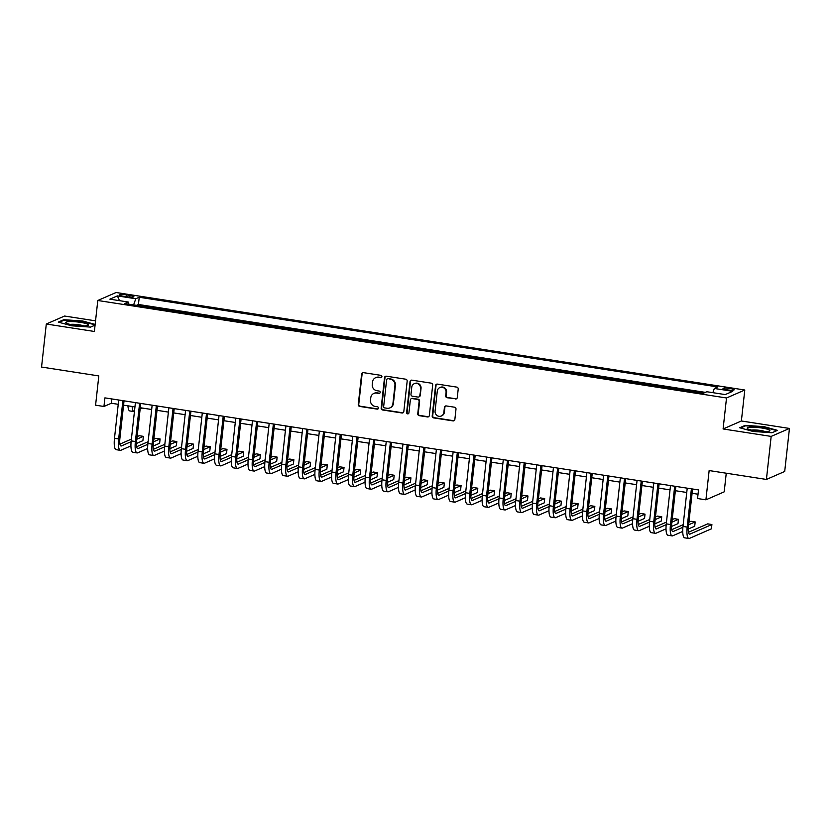 <?xml version="1.0" encoding="UTF-8"?>
<svg xmlns="http://www.w3.org/2000/svg" width="831" height="831" viewBox="0 0 831 831"><rect width="100%" height="100%" fill="white"/><g stroke="black" fill="none" stroke-linecap="round" stroke-linejoin="round"><path stroke-width="1.25" d="M381.907 376.703A1.205 1.143 -113.6 0 0 380.889 375.342L363.448 372.641A1.724 1.641 -113.6 0 0 361.62 374.075L358.265 404.489A1.724 1.641 -113.6 0 0 359.719 406.432L377.16 409.132A1.205 1.143 -113.6 0 0 378.437 408.125A1.205 1.143 -113.6 0 0 377.419 406.764L375.165 406.421A5.505 5.246 -113.6 0 1 370.512 400.199L370.792 397.665A5.505 5.246 -113.6 0 1 376.64 393.073L378.894 393.427A1.205 1.143 -113.6 0 0 380.172 392.419A1.205 1.143 -113.6 0 0 379.154 391.058L376.9 390.705A5.505 5.246 -113.6 0 1 372.246 384.483L372.527 381.948A5.505 5.246 -113.6 0 1 378.375 377.357L380.629 377.71A1.205 1.143 -113.6 0 0 381.907 376.703M730.189 388.472A5.609 0.893 6.3 0 0 723.022 388.544A5.609 0.893 6.3 0 0 727.021 389.843A5.609 0.893 6.3 0 0 734.178 389.77A5.609 0.893 6.3 0 0 730.189 388.472M455.45 399.015A1.724 1.641 -113.6 0 0 457.268 397.582L458.213 389.053A1.724 1.641 -113.6 0 0 456.759 387.111L437.397 384.109A1.724 1.641 -113.6 0 0 435.569 385.542L432.203 415.947A1.724 1.641 -113.6 0 0 433.668 417.9L453.03 420.901A1.724 1.641 -113.6 0 0 454.858 419.468L455.99 409.153A1.724 1.641 -113.6 0 0 454.536 407.211L446.257 405.933A1.724 1.641 -113.6 0 0 444.429 407.367L443.858 412.477A4.602 4.384 -113.6 0 1 436.877 415.396A4.602 4.384 -113.6 0 1 435.08 411.116L437.293 391.089A4.602 4.384 -113.6 0 1 444.273 388.17A4.602 4.384 -113.6 0 1 446.07 392.45L445.707 395.795A1.724 1.641 -113.6 0 0 447.161 397.737L455.939 398.807A1.724 1.641 -113.6 0 0 456.562 398.776M95.544 320.839L64.589 316.04L46.297 324.017L41.55 367.042L98.816 375.924L95.586 405.185L103.948 406.484L104.903 397.872L698.507 489.926L697.552 498.527L705.914 499.826L724.196 491.848L726.252 473.213M771.168 436.41L789.45 428.443L741.377 420.985L723.095 428.962L771.168 436.41L766.411 479.445L709.144 470.564L705.914 499.826M723.095 428.962L726.512 397.976L97.798 300.49L116.08 292.512L744.794 390.009L726.512 397.976M46.297 324.017L94.37 331.465L97.798 300.49M407.169 381.138A1.724 1.641 -113.6 0 0 405.715 379.196L386.353 376.194A1.724 1.641 -113.6 0 0 384.524 377.627L381.159 408.031A1.724 1.641 -113.6 0 0 382.613 409.984L401.986 412.986A1.724 1.641 -113.6 0 0 403.814 411.553L407.169 381.138M411.875 380.151L431.237 383.153A1.724 1.641 -113.6 0 1 432.691 385.096L429.336 415.51A1.724 1.641 -113.6 0 1 427.508 416.944L419.219 415.656A1.724 1.641 -113.6 0 1 417.764 413.713L419.125 401.373A1.724 1.641 -113.6 0 0 417.671 399.431L412.176 398.579A1.724 1.641 -113.6 0 0 410.348 400.012L408.925 412.862A1.205 1.143 -113.6 0 1 407.097 413.62A1.205 1.143 -113.6 0 1 406.629 412.498L410.047 381.585A1.724 1.641 -113.6 0 1 411.875 380.151M789.45 428.443L784.703 471.468L766.411 479.445M698.279 392.461L688.556 390.954M681.555 389.864L671.843 388.357M664.842 387.277L655.119 385.771M648.118 384.68L638.395 383.174M631.394 382.083L621.671 380.577M614.67 379.497L604.958 377.991M597.956 376.9L588.234 375.394M581.233 374.314L571.51 372.797M564.509 371.717L554.786 370.211M547.785 369.12L538.072 367.614M531.071 366.533L521.349 365.027M514.347 363.936L504.625 362.43M497.624 361.35L487.901 359.833M480.9 358.753L471.187 357.247M464.186 356.156L454.464 354.65M447.462 353.57L437.74 352.064M430.738 350.973L421.016 349.467M414.015 348.386L404.302 346.87M397.301 345.789L387.578 344.283M380.577 343.193L370.855 341.686M363.853 340.606L354.131 339.1M347.129 338.009L337.417 336.503M330.416 335.412L320.693 333.906M313.692 332.826L303.969 331.32M296.968 330.229L287.246 328.723M280.244 327.643L270.532 326.136M263.531 325.046L253.808 323.539M246.807 322.449L237.084 320.943M230.083 319.862L220.36 318.356M213.359 317.265L203.647 315.759M196.646 314.679L186.923 313.173M179.922 312.082L170.199 310.576M163.198 309.485L153.164 307.937M123.268 296.2L126.946 296.771A5.433 0.862 6.3 0 0 133.884 296.698A5.433 0.862 6.3 0 0 130.01 295.431L126.333 294.86A5.433 0.862 6.3 0 0 119.394 294.932A5.433 0.862 6.3 0 0 123.268 296.2M712.842 392.668L714.328 388.461L717.787 386.955L139.234 297.249L135.775 298.755L133.604 304.904M714.328 388.461L732.724 391.318L725.214 394.59L706.817 391.733L703.358 393.25L124.806 303.533L128.265 302.027L109.869 299.17L117.379 295.898L135.775 298.755M705.353 392.377L138.434 304.478L136.783 305.195L146.474 306.899M741.377 420.985L744.794 390.009M103.948 406.484L111.364 403.253L118.231 404.313M123.57 405.144L134.954 406.91M140.283 407.741L151.668 409.506M157.007 410.327L168.392 412.093M173.731 412.924L185.116 414.69M190.455 415.51L201.84 417.276M207.168 418.107L218.553 419.873M223.892 420.704L235.277 422.47M240.616 423.291L252.001 425.057M257.34 425.888L268.725 427.653M274.053 428.474L285.438 430.24M290.777 431.071L302.162 432.837M307.501 433.668L318.886 435.434M324.225 436.254L335.61 438.02M340.939 438.851L352.323 440.617M357.662 441.448L369.047 443.203M374.386 444.034L385.771 445.8M391.11 446.631L402.495 448.397M407.824 449.218L419.208 450.984M424.548 451.815L435.932 453.581M441.271 454.412L452.656 456.167M457.995 456.998L469.38 458.764M474.709 459.595L486.093 461.361M491.433 462.181L502.817 463.947M508.156 464.778L519.541 466.544M524.88 467.375L536.265 469.141M541.594 469.962L552.979 471.728M558.318 472.559L569.702 474.324M575.042 475.145L586.426 476.911M591.765 477.742L603.15 479.508M608.479 480.339L619.864 482.105M625.203 482.925L636.588 484.691M641.927 485.522L653.311 487.288M658.651 488.109L670.035 489.875M675.364 490.706L686.749 492.471M692.088 493.302L698.03 494.216M111.842 398.953L111.364 403.253M138.434 304.478L139.234 297.249M128.691 304.136L128.265 302.027M119.529 300.677L117.379 295.898M95.15 324.443L82.684 320.995L63.8 319.696L58.295 322.096L71.674 325.804L90.558 327.102L95.077 325.139M777.463 430.354L764.073 426.656L745.189 425.358L739.683 427.757L753.063 431.455L771.957 432.754L777.463 430.354M63.727 320.351L63.8 319.696M745.116 426.012L745.189 425.358M381.481 377.492A1.205 1.143 -113.6 0 1 381.128 377.492L378.863 377.139A5.505 5.246 -113.6 0 0 376.069 377.503L375.57 377.721M373.836 393.427L374.334 393.208A5.505 5.246 -113.6 0 1 377.129 392.855L379.393 393.208A1.205 1.143 -113.6 0 0 379.746 393.208M362.835 372.662A1.724 1.641 -113.6 0 0 362.119 373.857L358.763 404.271A1.724 1.641 -113.6 0 0 360.218 406.214L377.658 408.914A1.205 1.143 -113.6 0 0 378.012 408.914M385.729 376.214A1.724 1.641 -113.6 0 0 385.013 377.409L381.658 407.824A1.724 1.641 -113.6 0 0 383.112 409.766L402.484 412.768A1.724 1.641 -113.6 0 0 403.097 412.747M387.89 378.832A1.205 1.143 -113.6 0 0 386.612 379.84L383.662 406.536A1.205 1.143 -113.6 0 0 384.68 407.896L387.069 408.26A5.505 5.246 -113.6 0 0 392.918 403.669L394.933 385.428A5.505 5.246 -113.6 0 0 390.269 379.206L388.389 378.624A1.205 1.143 -113.6 0 0 387.776 378.697L387.277 378.915M389.864 407.907L390.362 407.689A5.505 5.246 -113.6 0 0 393.406 403.461L392.918 403.669M388.389 378.624L390.767 378.988A5.505 5.246 -113.6 0 1 395.421 385.21L393.406 403.461M411.303 398.693L411.792 398.475A1.724 1.641 -113.6 0 1 412.664 398.371L418.17 399.223A1.724 1.641 -113.6 0 1 419.624 401.165L418.263 413.495A1.724 1.641 -113.6 0 0 419.717 415.438L428.007 416.726A1.724 1.641 -113.6 0 0 428.619 416.705M411.252 380.172A1.724 1.641 -113.6 0 0 410.535 381.367L407.128 412.28A1.205 1.143 -113.6 0 0 408.499 413.641M420.538 388.576A4.602 4.384 -113.6 0 0 414.305 383.673A4.602 4.384 -113.6 0 0 411.76 387.215L410.981 394.268A1.724 1.641 -113.6 0 0 412.436 396.221L417.931 397.073A1.724 1.641 -113.6 0 0 419.759 395.629L421.037 388.368A4.602 4.384 -113.6 0 0 414.804 383.465L414.305 383.673M418.803 396.958L419.302 396.74A1.724 1.641 -113.6 0 0 420.257 395.421L419.759 395.629M421.037 388.368L420.257 395.421M439.838 387.547L440.337 387.339A4.602 4.384 -113.6 0 1 446.569 392.242L446.195 395.577A1.724 1.641 -113.6 0 0 447.649 397.519L455.939 398.807M441.313 416.019L441.801 415.801A4.602 4.384 -113.6 0 0 444.356 412.259L443.858 412.477M445.634 405.954A1.724 1.641 -113.6 0 0 444.917 407.148L444.356 412.259M436.774 384.13A1.724 1.641 -113.6 0 0 436.057 385.324L432.702 415.739A1.724 1.641 -113.6 0 0 434.156 417.681L453.529 420.683A1.724 1.641 -113.6 0 0 454.142 420.663M134.092 406.775A8.767 2.306 98.8 0 0 134.705 407.263A8.767 2.306 98.8 0 0 134.913 407.263M142.485 408.073L140.138 409.101M134.435 411.574A13.151 3.459 -81.2 0 1 134.03 411.594A13.151 3.459 -81.2 0 1 132.129 406.473M134.03 411.594L129.854 410.95A13.151 3.459 -81.2 0 1 127.943 405.819M130.934 445.883L120.942 450.236A13.151 3.459 -81.2 0 1 120.35 450.329L116.163 449.685A13.151 3.459 -81.2 0 1 114.481 438.301L118.708 400.023M120.35 450.329A13.151 3.459 -81.2 0 1 118.656 438.945L122.884 400.667M124.037 400.843L119.893 438.404A8.767 2.306 98.8 0 0 121.025 445.998A8.767 2.306 98.8 0 0 121.409 445.935L131.111 441.708M136.814 439.225L143.379 436.358L139.203 435.714L137.094 436.628M119.934 444.107L131.391 439.111M143.379 436.358L142.901 440.659L136.44 443.484M80.358 322.345A11.405 1.807 6.3 0 0 69.222 321.587A11.405 1.807 6.3 0 0 66.2 323.041A11.405 1.807 6.3 0 0 73.928 325.139A11.405 1.807 6.3 0 0 87.972 325.451A11.405 1.807 6.3 0 0 80.358 322.345M83.775 325.929A7.801 1.236 6.3 0 0 79.111 324.817A7.801 1.236 6.3 0 0 70.199 324.433M59.167 322.345L64.174 320.153L82.477 321.42L95.098 324.911M750.725 427.238A11.405 1.807 6.3 0 0 747.599 428.703A11.405 1.807 6.3 0 0 766.338 431.559A11.405 1.807 6.3 0 0 769.361 431.102A11.405 1.807 6.3 0 0 764.51 428.495A11.405 1.807 6.3 0 0 750.725 427.238M765.164 431.59A7.801 1.236 6.3 0 0 752.959 429.959A7.801 1.236 6.3 0 0 751.588 430.094M740.556 427.996L745.563 425.815L763.866 427.072L776.788 430.645M147.658 448.47L137.666 452.833A13.151 3.459 -81.2 0 1 137.073 452.926L132.887 452.272A13.151 3.459 -81.2 0 1 131.194 440.887L135.422 402.609M137.073 452.926A13.151 3.459 -81.2 0 1 135.38 441.541L139.608 403.264M140.761 403.44L136.616 441.001A8.767 2.306 98.8 0 0 137.738 448.595A8.767 2.306 98.8 0 0 138.133 448.532L147.835 444.305M153.527 441.812L160.103 438.955L155.916 438.301L153.818 439.225M136.658 446.704L148.115 441.708M160.103 438.955L159.625 443.255L153.164 446.07M164.382 451.067L154.379 455.43A13.151 3.459 -81.2 0 1 153.787 455.513L149.611 454.869A13.151 3.459 -81.2 0 1 147.918 443.484L152.146 405.206M153.787 455.513A13.151 3.459 -81.2 0 1 152.104 444.128L156.332 405.85M157.485 406.027L153.34 443.598A8.767 2.306 98.8 0 0 154.462 451.181A8.767 2.306 98.8 0 0 154.857 451.119L164.559 446.891M170.251 444.408L176.826 441.541L172.64 440.897L170.542 441.812M153.371 449.301L164.839 444.305M176.826 441.541L176.349 445.852L169.888 448.667M181.106 453.664L171.103 458.016A13.151 3.459 -81.2 0 1 170.511 458.11L166.335 457.455A13.151 3.459 -81.2 0 1 164.642 446.081L168.87 407.792M170.511 458.11A13.151 3.459 -81.2 0 1 168.818 446.725L173.045 408.447M174.209 408.623L170.054 446.185A8.767 2.306 98.8 0 0 171.186 453.778A8.767 2.306 98.8 0 0 171.581 453.716L181.283 449.488M186.975 447.005L193.54 444.138L189.364 443.494L187.266 444.408M170.095 451.887L181.563 446.891M193.54 444.138L193.072 448.439L186.611 451.254M197.82 456.25L187.827 460.613A13.151 3.459 -81.2 0 1 187.235 460.696L183.049 460.052A13.151 3.459 -81.2 0 1 181.366 448.667L185.593 410.389M187.235 460.696A13.151 3.459 -81.2 0 1 185.542 449.322L189.769 411.033M190.922 411.22L186.778 448.782A8.767 2.306 98.8 0 0 187.91 456.364A8.767 2.306 98.8 0 0 188.294 456.312L197.996 452.074M203.699 449.592L210.264 446.735L206.088 446.081L203.979 446.995M186.819 454.484L198.277 449.488M210.264 446.735L209.786 451.036L203.325 453.851M214.543 458.847L204.54 463.199A13.151 3.459 -81.2 0 1 203.959 463.293L199.772 462.649A13.151 3.459 -81.2 0 1 198.079 451.264L202.307 412.986M203.959 463.293A13.151 3.459 -81.2 0 1 202.265 451.908L206.493 413.63M207.646 413.807L203.502 451.368A8.767 2.306 98.8 0 0 204.623 458.961A8.767 2.306 98.8 0 0 205.018 458.899L214.72 454.671M220.412 452.189L226.988 449.322L222.801 448.678L220.703 449.592M203.543 457.081L215 452.074M226.988 449.322L226.51 453.622L220.049 456.448M231.267 461.434L221.264 465.796A13.151 3.459 -81.2 0 1 220.672 465.89L216.496 465.235A13.151 3.459 -81.2 0 1 214.803 453.851L219.031 415.573M220.672 465.89A13.151 3.459 -81.2 0 1 218.989 454.505L223.217 416.227M224.37 416.404L220.225 453.965A8.767 2.306 98.8 0 0 221.347 461.558A8.767 2.306 98.8 0 0 221.742 461.496L231.444 457.268M237.136 454.786L243.712 451.919L239.525 451.264L237.427 452.189M220.257 459.668L231.724 454.671M243.712 451.919L243.234 456.219L236.773 459.034M247.991 464.03L237.988 468.393A13.151 3.459 -81.2 0 1 237.396 468.476L233.22 467.832A13.151 3.459 -81.2 0 1 231.527 456.448L235.755 418.17M237.396 468.476A13.151 3.459 -81.2 0 1 235.703 457.092L239.93 418.814M241.094 418.99L236.939 456.562A8.767 2.306 98.8 0 0 238.071 464.145A8.767 2.306 98.8 0 0 238.466 464.082L248.168 459.855M253.86 457.372L260.425 454.505L256.249 453.861L254.151 454.775M236.98 462.265L248.448 457.268M260.425 454.505L259.958 458.816L253.497 461.631M264.705 466.627L254.712 470.98A13.151 3.459 -81.2 0 1 254.12 471.073L249.934 470.429A13.151 3.459 -81.2 0 1 248.251 459.044L252.479 420.756M254.12 471.073A13.151 3.459 -81.2 0 1 252.427 459.688L256.654 421.41M257.807 421.587L253.663 459.148A8.767 2.306 98.8 0 0 254.795 466.742A8.767 2.306 98.8 0 0 255.179 466.679L264.881 462.452M270.584 459.969L277.149 457.102L272.973 456.458L270.864 457.372M253.704 464.851L265.162 459.855M277.149 457.102L276.671 461.402L270.21 464.217M281.429 469.214L271.425 473.577A13.151 3.459 -81.2 0 1 270.844 473.67L266.658 473.016A13.151 3.459 -81.2 0 1 264.964 461.631L269.192 423.353M270.844 473.67A13.151 3.459 -81.2 0 1 269.151 462.285L273.378 423.997M274.531 424.184L270.387 461.745A8.767 2.306 98.8 0 0 271.508 469.328A8.767 2.306 98.8 0 0 271.903 469.276L281.605 465.038M287.297 462.555L293.873 459.699L289.687 459.044L287.588 459.959M270.428 467.448L281.886 462.452M293.873 459.699L293.395 463.999L286.934 466.814M298.152 471.811L288.149 476.163A13.151 3.459 -81.2 0 1 287.557 476.256L283.381 475.612A13.151 3.459 -81.2 0 1 281.688 464.228L285.916 425.95M287.557 476.256A13.151 3.459 -81.2 0 1 285.874 464.872L290.092 426.594M291.255 426.77L287.111 464.332A8.767 2.306 98.8 0 0 288.232 471.925A8.767 2.306 98.8 0 0 288.627 471.863L298.329 467.635M304.021 465.152L310.597 462.285L306.41 461.641L304.312 462.555M287.142 470.045L298.609 465.038M310.597 462.285L310.119 466.596L303.658 469.411M314.876 474.397L304.873 478.76A13.151 3.459 -81.2 0 1 304.281 478.853L300.105 478.199A13.151 3.459 -81.2 0 1 298.412 466.814L302.64 428.536M304.281 478.853A13.151 3.459 -81.2 0 1 302.588 467.469L306.816 429.191M307.979 429.367L303.824 466.929A8.767 2.306 98.8 0 0 304.956 474.522A8.767 2.306 98.8 0 0 305.351 474.459L315.053 470.232M320.745 467.749L327.31 464.882L323.134 464.228L321.036 465.152M303.866 472.631L315.333 467.635M327.31 464.882L326.843 469.183L320.382 471.998M331.59 476.994L321.597 481.357A13.151 3.459 -81.2 0 1 321.005 481.44L316.819 480.796A13.151 3.459 -81.2 0 1 315.136 469.411L319.364 431.133M321.005 481.44A13.151 3.459 -81.2 0 1 319.312 470.055L323.539 431.777M324.692 431.954L320.548 469.525A8.767 2.306 98.8 0 0 321.68 477.108A8.767 2.306 98.8 0 0 322.064 477.046L331.766 472.818M337.469 470.336L344.034 467.469L339.858 466.825L337.75 467.739M320.589 475.228L332.047 470.232M344.034 467.469L343.556 471.779L337.095 474.594M348.314 479.591L338.31 483.943A13.151 3.459 -81.2 0 1 337.729 484.037L333.543 483.393A13.151 3.459 -81.2 0 1 331.849 472.008L336.077 433.72M337.729 484.037A13.151 3.459 -81.2 0 1 336.036 472.652L340.263 434.374M341.416 434.551L337.272 472.112A8.767 2.306 98.8 0 0 338.394 479.705A8.767 2.306 98.8 0 0 338.788 479.643L348.49 475.415M354.183 472.932L360.758 470.066L356.572 469.422L354.473 470.336M337.313 477.815L348.771 472.818M360.758 470.066L360.28 474.366L353.819 477.181M365.038 482.177L355.034 486.54A13.151 3.459 -81.2 0 1 354.442 486.634L350.267 485.979A13.151 3.459 -81.2 0 1 348.573 474.594L352.801 436.317M354.442 486.634A13.151 3.459 -81.2 0 1 352.76 475.249L356.977 436.961M358.14 437.148L353.996 474.709A8.767 2.306 98.8 0 0 355.117 482.292A8.767 2.306 98.8 0 0 355.512 482.24L365.214 478.002M370.906 475.519L377.482 472.662L373.296 472.008L371.197 472.922M354.027 480.411L365.495 475.415M377.482 472.662L377.004 476.963L370.543 479.778M381.761 484.774L371.758 489.137A13.151 3.459 -81.2 0 1 371.166 489.22L366.99 488.576A13.151 3.459 -81.2 0 1 365.297 477.191L369.525 438.913M371.166 489.22A13.151 3.459 -81.2 0 1 369.473 477.835L373.701 439.557M374.864 439.734L370.709 477.295A8.767 2.306 98.8 0 0 371.841 484.889A8.767 2.306 98.8 0 0 372.236 484.826L381.938 480.598M387.63 478.116L394.195 475.249L390.019 474.605L387.921 475.519M370.751 483.008L382.218 478.002M394.195 475.249L393.728 479.56L387.267 482.375M398.475 487.361L388.482 491.723A13.151 3.459 -81.2 0 1 387.89 491.817L383.704 491.163A13.151 3.459 -81.2 0 1 382.021 479.788L386.249 441.5M387.89 491.817A13.151 3.459 -81.2 0 1 386.197 480.432L390.425 442.154M391.578 442.331L387.433 479.892A8.767 2.306 98.8 0 0 388.565 487.485A8.767 2.306 98.8 0 0 388.95 487.423L398.651 483.195M404.354 480.713L410.919 477.846L406.743 477.202L404.635 478.116M387.475 485.595L398.932 480.598M410.919 477.846L410.441 482.146L403.98 484.961M415.199 489.958L405.196 494.32A13.151 3.459 -81.2 0 1 404.614 494.403L400.428 493.759A13.151 3.459 -81.2 0 1 398.735 482.375L402.962 444.097M404.614 494.403A13.151 3.459 -81.2 0 1 402.921 483.029L407.148 444.741M408.301 444.917L404.157 482.489A8.767 2.306 98.8 0 0 405.279 490.072A8.767 2.306 98.8 0 0 405.673 490.01L415.375 485.782M421.068 483.299L427.643 480.443L423.457 479.788L421.359 480.702M404.198 488.192L415.656 483.195M427.643 480.443L427.165 484.743L420.704 487.558M431.923 492.554L421.919 496.907A13.151 3.459 -81.2 0 1 421.327 497L417.152 496.356A13.151 3.459 -81.2 0 1 415.458 484.972L419.686 446.683M421.327 497A13.151 3.459 -81.2 0 1 419.645 485.616L423.862 447.338M425.025 447.514L420.881 485.075A8.767 2.306 98.8 0 0 422.003 492.669A8.767 2.306 98.8 0 0 422.397 492.606L432.099 488.379M437.792 485.896L444.367 483.029L440.181 482.385L438.082 483.299M420.912 490.778L432.38 485.782M444.367 483.029L443.889 487.33L437.428 490.155M448.636 495.141L438.643 499.504A13.151 3.459 -81.2 0 1 438.051 499.597L433.875 498.943A13.151 3.459 -81.2 0 1 432.182 487.558L436.41 449.28M438.051 499.597A13.151 3.459 -81.2 0 1 436.358 488.213L440.586 449.924M441.739 450.111L437.594 487.672A8.767 2.306 98.8 0 0 438.726 495.255A8.767 2.306 98.8 0 0 439.121 495.203L448.823 490.965M454.515 488.483L461.08 485.626L456.905 484.972L454.796 485.896M437.636 493.375L449.104 488.379M461.08 485.626L460.613 489.926L454.152 492.741M465.36 497.738L455.367 502.101A13.151 3.459 -81.2 0 1 454.775 502.184L450.589 501.54A13.151 3.459 -81.2 0 1 448.906 490.155L453.134 451.877M454.775 502.184A13.151 3.459 -81.2 0 1 453.082 490.799L457.31 452.521M458.463 452.698L454.318 490.269A8.767 2.306 98.8 0 0 455.45 497.852A8.767 2.306 98.8 0 0 455.835 497.79L465.537 493.562M471.239 491.079L477.804 488.213L473.628 487.568L471.52 488.483M454.36 495.972L465.817 490.965M477.804 488.213L477.326 492.523L470.865 495.338M482.084 500.324L472.081 504.687A13.151 3.459 -81.2 0 1 471.499 504.781L467.313 504.126A13.151 3.459 -81.2 0 1 465.62 492.752L469.847 454.464M471.499 504.781A13.151 3.459 -81.2 0 1 469.806 493.396L474.034 455.118M475.187 455.295L471.042 492.856A8.767 2.306 98.8 0 0 472.164 500.449A8.767 2.306 98.8 0 0 472.559 500.387L482.26 496.159M487.953 493.676L494.528 490.809L490.342 490.165L488.244 491.079M471.073 498.558L482.541 493.562M494.528 490.809L494.05 495.11L487.589 497.925M498.808 502.921L488.805 507.284A13.151 3.459 -81.2 0 1 488.213 507.367L484.037 506.723A13.151 3.459 -81.2 0 1 482.344 495.338L486.571 457.06M488.213 507.367A13.151 3.459 -81.2 0 1 486.53 495.993L490.747 457.704M491.91 457.891L487.766 495.453A8.767 2.306 98.8 0 0 488.888 503.035A8.767 2.306 98.8 0 0 489.282 502.984L498.984 498.745M504.677 496.263L511.242 493.406L507.066 492.752L504.968 493.666M487.797 501.155L499.265 496.159M511.242 493.406L510.774 497.707L504.313 500.522M515.521 505.518L505.528 509.87A13.151 3.459 -81.2 0 1 504.936 509.964L500.761 509.32A13.151 3.459 -81.2 0 1 499.067 497.935L503.295 459.647M504.936 509.964A13.151 3.459 -81.2 0 1 503.243 498.579L507.471 460.301M508.624 460.478L504.479 498.039A8.767 2.306 98.8 0 0 505.612 505.632A8.767 2.306 98.8 0 0 506.006 505.57L515.708 501.342M521.401 498.86L527.965 495.993L523.79 495.349L521.681 496.263M504.521 503.742L515.989 498.745M527.965 495.993L527.488 500.293L521.037 503.119M532.245 508.105L522.252 512.467A13.151 3.459 -81.2 0 1 521.66 512.561L517.474 511.906A13.151 3.459 -81.2 0 1 515.791 500.522L520.009 462.244M521.66 512.561A13.151 3.459 -81.2 0 1 519.967 501.176L524.195 462.888M525.348 463.075L521.203 500.636A8.767 2.306 98.8 0 0 522.325 508.229A8.767 2.306 98.8 0 0 522.72 508.167L532.422 503.939M538.124 501.446L544.689 498.59L540.514 497.935L538.405 498.86M521.245 506.339L532.702 501.342M544.689 498.59L544.212 502.89L537.75 505.705M548.969 510.701L538.966 515.064A13.151 3.459 -81.2 0 1 538.384 515.147L534.198 514.503A13.151 3.459 -81.2 0 1 532.505 503.119L536.733 464.841M538.384 515.147A13.151 3.459 -81.2 0 1 536.691 503.763L540.919 465.485M542.072 465.661L537.927 503.233A8.767 2.306 98.8 0 0 539.049 510.816A8.767 2.306 98.8 0 0 539.444 510.753L549.146 506.526M554.838 504.043L561.413 501.176L557.227 500.532L555.129 501.446M537.958 508.936L549.426 503.939M561.413 501.176L560.935 505.487L554.474 508.302M565.693 513.298L555.69 517.651A13.151 3.459 -81.2 0 1 555.098 517.744L550.922 517.09A13.151 3.459 -81.2 0 1 549.229 505.715L553.456 467.427M555.098 517.744A13.151 3.459 -81.2 0 1 553.415 506.359L557.632 468.082M558.796 468.258L554.641 505.819A8.767 2.306 98.8 0 0 555.773 513.413A8.767 2.306 98.8 0 0 556.168 513.35L565.869 509.123M571.562 506.64L578.127 503.773L573.951 503.129L571.853 504.043M554.682 511.522L566.15 506.526M578.127 503.773L577.659 508.073L571.198 510.888M582.406 515.885L572.414 520.248A13.151 3.459 -81.2 0 1 571.821 520.331L567.646 519.687A13.151 3.459 -81.2 0 1 565.953 508.302L570.18 470.024M571.821 520.331A13.151 3.459 -81.2 0 1 570.128 508.956L574.356 470.668M575.509 470.855L571.364 508.416A8.767 2.306 98.8 0 0 572.497 515.999A8.767 2.306 98.8 0 0 572.891 515.947L582.593 511.709M588.286 509.226L594.851 506.37L590.675 505.715L588.566 506.63M571.406 514.119L582.863 509.123M594.851 506.37L594.373 510.67L587.922 513.485M599.13 518.482L589.137 522.834A13.151 3.459 -81.2 0 1 588.545 522.928L584.359 522.284A13.151 3.459 -81.2 0 1 582.676 510.899L586.894 472.621M588.545 522.928A13.151 3.459 -81.2 0 1 586.852 511.543L591.08 473.265M592.233 473.441L588.088 511.003A8.767 2.306 98.8 0 0 589.21 518.596A8.767 2.306 98.8 0 0 589.605 518.534L599.307 514.306M605.01 511.823L611.574 508.956L607.399 508.312L605.29 509.226M588.13 516.716L599.587 511.709M611.574 508.956L611.097 513.257L604.636 516.082M615.854 521.068L605.851 525.431A13.151 3.459 -81.2 0 1 605.269 525.524L601.083 524.87A13.151 3.459 -81.2 0 1 599.39 513.485L603.618 475.207M605.269 525.524A13.151 3.459 -81.2 0 1 603.576 514.14L607.804 475.862M608.957 476.038L604.812 513.6A8.767 2.306 98.8 0 0 605.934 521.193A8.767 2.306 98.8 0 0 606.329 521.13L616.031 516.903M621.723 514.42L628.298 511.553L624.112 510.899L622.014 511.823M604.843 519.302L616.311 514.306M628.298 511.553L627.821 515.854L621.359 518.669M632.578 523.665L622.575 528.028A13.151 3.459 -81.2 0 1 621.983 528.111L617.807 527.467A13.151 3.459 -81.2 0 1 616.114 516.082L620.342 477.804M621.983 528.111A13.151 3.459 -81.2 0 1 620.3 516.726L624.517 478.448M625.681 478.625L621.526 516.196A8.767 2.306 98.8 0 0 622.658 523.779A8.767 2.306 98.8 0 0 623.053 523.717L632.755 519.489M638.447 517.007L645.012 514.14L640.836 513.496L638.738 514.41M621.567 521.899L633.035 516.903M645.012 514.14L644.544 518.451L638.083 521.266M649.291 526.262L639.299 530.614A13.151 3.459 -81.2 0 1 638.707 530.708L634.531 530.064A13.151 3.459 -81.2 0 1 632.838 518.679L637.065 480.391M638.707 530.708A13.151 3.459 -81.2 0 1 637.013 519.323L641.241 481.045M642.394 481.222L638.25 518.783A8.767 2.306 98.8 0 0 639.382 526.376A8.767 2.306 98.8 0 0 639.777 526.314L649.478 522.086M655.171 519.604L661.736 516.737L657.56 516.093L655.451 517.007M638.291 524.486L649.749 519.489M661.736 516.737L661.258 521.037L654.807 523.852M666.015 528.848L656.023 533.211A13.151 3.459 -81.2 0 1 655.43 533.305L651.244 532.65A13.151 3.459 -81.2 0 1 649.562 521.266L653.779 482.988M655.43 533.305A13.151 3.459 -81.2 0 1 653.737 521.92L657.965 483.632M659.118 483.819L654.973 521.38A8.767 2.306 98.8 0 0 656.095 528.963A8.767 2.306 98.8 0 0 656.49 528.911L666.192 524.673M671.895 522.19L678.46 519.333L674.284 518.679L672.175 519.593M655.015 527.083L666.472 522.086M678.46 519.333L677.982 523.634L671.521 526.449M682.739 531.445L672.736 535.798A13.151 3.459 -81.2 0 1 672.154 535.891L667.968 535.247A13.151 3.459 -81.2 0 1 666.275 523.862L670.503 485.584M672.154 535.891A13.151 3.459 -81.2 0 1 670.461 524.506L674.689 486.228M675.842 486.405L671.697 523.966A8.767 2.306 98.8 0 0 672.819 531.56A8.767 2.306 98.8 0 0 673.214 531.497L682.916 527.27M688.608 524.787L695.183 521.92L690.997 521.276L688.899 522.19M671.728 529.679L683.196 524.673M695.183 521.92L694.706 526.22L688.245 529.046M692.566 489.002L688.411 526.563A8.767 2.306 98.8 0 0 689.543 534.156A8.767 2.306 98.8 0 0 689.938 534.094L711.897 524.517L711.429 528.817L689.46 538.395A13.151 3.459 -81.2 0 1 688.868 538.488L684.692 537.834A13.151 3.459 -81.2 0 1 682.999 526.449L687.227 488.171M688.868 538.488A13.151 3.459 -81.2 0 1 687.185 527.103L691.402 488.825M711.897 524.517L707.721 523.862L688.452 532.266M126.135 296.646L126.333 294.86M129.823 297.093L130.01 295.431M134.352 407.086L134.923 407.18M114.481 438.301L118.656 438.945M120.661 445.821L121.409 445.935M131.194 440.887L135.38 441.541M137.385 448.418L138.133 448.532M147.918 443.484L152.104 444.128M154.109 451.004L154.857 451.119M164.642 446.081L168.818 446.725M170.822 453.601L171.581 453.716M181.366 448.667L185.542 449.322M187.546 456.188L188.294 456.312M198.079 451.264L202.265 451.908M204.27 458.785L205.018 458.899M214.803 453.851L218.989 454.505M220.994 461.382L221.742 461.496M231.527 456.448L235.703 457.092M237.708 463.968L238.466 464.082M248.251 459.044L252.427 459.688M254.431 466.565L255.179 466.679M264.964 461.631L269.151 462.285M271.155 469.151L271.903 469.276M281.688 464.228L285.874 464.872M287.879 471.748L288.627 471.863M298.412 466.814L302.588 467.469M304.593 474.345L305.351 474.459M315.136 469.411L319.312 470.055M321.317 476.932L322.064 477.046M331.849 472.008L336.036 472.652M338.04 479.529L338.788 479.643M348.573 474.594L352.76 475.249M354.764 482.115L355.512 482.24M365.297 477.191L369.473 477.835M371.478 484.712L372.236 484.826M382.021 479.788L386.197 480.432M388.202 487.309L388.95 487.423M398.735 482.375L402.921 483.029M404.926 489.895L405.673 490.01M415.458 484.972L419.645 485.616M421.649 492.492L422.397 492.606M432.182 487.558L436.358 488.213M438.363 495.079L439.121 495.203M448.906 490.155L453.082 490.799M455.087 497.676L455.835 497.79M465.62 492.752L469.806 493.396M471.811 500.272L472.559 500.387M482.344 495.338L486.53 495.993M488.535 502.859L489.282 502.984M499.067 497.935L503.243 498.579M505.248 505.456L506.006 505.57M515.791 500.522L519.967 501.176M521.972 508.053L522.72 508.167M532.505 503.119L536.691 503.763M538.696 510.639L539.444 510.753M549.229 505.715L553.415 506.359M555.42 513.236L556.168 513.35M565.953 508.302L570.128 508.956M572.133 515.822L572.891 515.947M582.676 510.899L586.852 511.543M588.857 518.419L589.605 518.534M599.39 513.485L603.576 514.14M605.581 521.016L606.329 521.13M616.114 516.082L620.3 516.726M622.305 523.603L623.053 523.717M632.838 518.679L637.013 519.323M639.018 526.2L639.777 526.314M649.562 521.266L653.737 521.92M655.742 528.786L656.49 528.911M666.275 523.862L670.461 524.506M672.466 531.383L673.214 531.497M682.999 526.449L687.185 527.103M689.19 533.98L689.938 534.094"/></g></svg>

